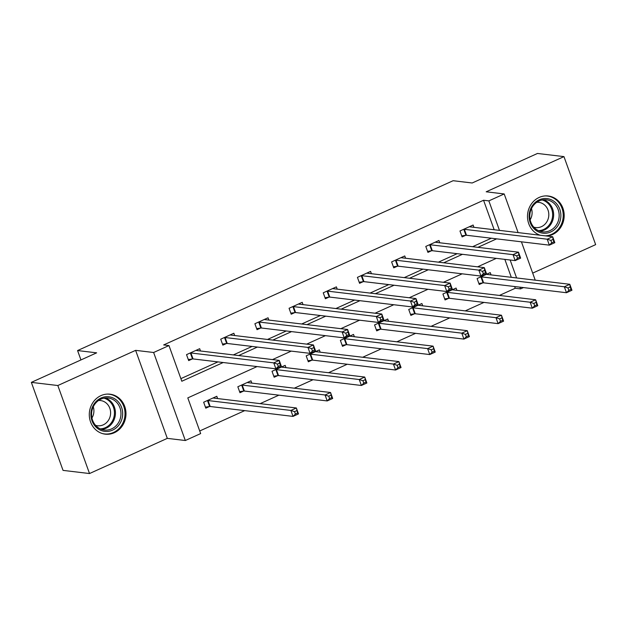 <?xml version="1.0" encoding="UTF-8"?>
<svg xmlns="http://www.w3.org/2000/svg" width="627" height="627" viewBox="0 0 627 627"><rect width="100%" height="100%" fill="white"/><g stroke="black" fill="none" stroke-linecap="round" stroke-linejoin="round"><path stroke-width="0.94" d="M114.318 432.732A20.127 18.324 96.8 0 0 125.855 411.312A20.127 18.324 96.8 0 0 110.031 394.195A20.127 18.324 96.8 0 0 100.963 395.621A20.127 18.324 96.8 0 0 89.426 417.049A20.127 18.324 96.8 0 0 105.258 434.158A20.127 18.324 96.8 0 0 114.318 432.732M546.838 236.026A20.127 18.324 96.8 0 0 552.528 234.537A20.127 18.324 96.8 0 0 564.057 213.117A20.127 18.324 96.8 0 0 548.233 196A20.127 18.324 96.8 0 0 539.165 197.434A20.127 18.324 96.8 0 0 527.503 217.005A20.127 18.324 96.8 0 0 540.16 235.227M257.07 366.568L187.802 397.894L200.656 433.578L185.318 440.515L153.631 352.499L168.969 345.563L181.814 381.247L223.204 362.524M167.307 438.367L135.62 350.352L57.833 385.527L31.35 382.368L63.037 470.383L89.52 473.542L167.307 438.367L185.318 440.515M532.691 273.106L595.65 244.632L563.963 156.617L486.184 191.799L504.194 193.947L518.106 232.593M523.443 287.589L520.543 288.898L519.916 287.166M499.406 295.435L515.245 288.263L520.543 288.898M199.715 430.976L244.71 410.622M260.142 403.647L278.89 395.167M294.322 388.184L313.069 379.703M328.501 372.728L347.248 364.248M362.68 357.265L381.428 348.792M396.86 341.809L415.607 333.329M431.039 326.353L449.786 317.873M465.218 310.89L483.973 302.41M57.833 385.527L89.52 473.542M31.35 382.368L96.644 352.836L77.576 350.556L453.117 180.709L472.186 182.99L537.48 153.458L563.963 156.617M77.576 350.556L80.946 359.937M515.245 288.263L514.618 286.531M511.303 277.314L504.845 259.374M491.066 274.892L490.243 272.604L477.1 278.553L479.24 284.501L482.782 282.895M456.887 290.356L456.064 288.067L442.921 294.008L445.06 299.957L448.603 298.35M422.708 305.811L421.885 303.523L408.733 309.472L410.881 315.412L414.423 313.813M388.528 321.275L387.705 318.978L374.554 324.927L376.702 330.876L380.244 329.269M354.349 336.73L353.526 334.442L340.375 340.39L342.514 346.331L346.065 344.732M320.17 352.194L319.347 349.897L306.195 355.846L308.335 361.795L311.885 360.188M285.99 367.649L285.16 365.361L272.016 371.302L274.156 377.25L277.706 375.644M251.811 383.105L250.98 380.816L237.837 386.765L239.976 392.714L243.527 391.107M217.624 398.568L216.801 396.28L203.657 402.221L205.797 408.169L209.347 406.562M494.17 229.741L483.558 200.256L163.671 344.936L168.969 345.563M180.874 378.645L217.906 361.897M233.338 354.913L252.085 346.433M267.517 339.458L286.265 330.978M301.697 323.994L320.444 315.514M335.876 308.539L354.623 300.059M370.055 293.075L388.803 284.595M404.235 277.62L422.982 269.14M438.414 262.164L457.161 253.684M472.601 246.701L491.349 238.221M473.941 227.319L473.119 225.03L459.967 230.979L462.107 236.92L465.657 235.321M439.762 242.782L438.931 240.486L425.788 246.435L427.927 252.383L431.478 250.776M405.583 258.238L404.752 255.949L391.609 261.898L393.748 267.839L397.299 266.24M371.403 273.701L370.573 271.405L357.429 277.353L359.569 283.302L363.119 281.695M337.216 289.157L336.393 286.868L323.25 292.809L325.389 298.758L328.94 297.151M303.037 304.612L302.214 302.324L289.071 308.272L291.21 314.221L294.753 312.614M268.858 320.076L268.035 317.787L254.891 323.728L257.031 329.677L260.573 328.07M234.678 335.531L233.855 333.243L220.712 339.191L222.851 345.132L226.394 343.533M200.499 350.995L199.676 348.698L186.532 354.647L188.672 360.596L192.215 358.989M135.62 350.352L153.631 352.499M483.558 200.256L488.856 200.883L504.194 193.947M496.333 258.355L477.586 266.836M462.154 273.819L443.399 282.299M427.967 289.274L409.219 297.754M393.787 304.738L375.04 313.218M359.608 320.193L340.861 328.673M325.429 335.657L306.681 344.129M291.249 351.112L272.502 359.592M516.601 277.941L510.143 260.009M521.421 241.818L535.231 280.167M499.468 230.368L488.856 200.883M238.636 355.548L257.383 347.068M272.816 340.085L291.563 331.605M306.995 324.629L325.742 316.149M341.174 309.174L359.922 300.694M375.354 293.71L394.101 285.23M409.533 278.255L428.28 269.775M443.712 262.791L462.46 254.311M477.892 247.336L496.639 238.856M469.654 226.778L469.592 226.715A2.579 0.517 -19.8 0 0 469.835 226.833L552.677 236.724L554.824 242.673L549.346 245.149L466.496 235.258A2.579 0.517 -19.8 0 0 465.939 235.282L461.731 235.87M551.721 242.79L553.915 241.795L553.053 239.42L550.867 240.407L551.721 242.79L549.346 245.149L547.199 239.2L464.356 229.31A2.579 0.517 -19.8 0 0 463.8 229.333L463.518 229.372M550.867 240.407L547.199 239.2L552.677 236.724L553.053 239.42M553.915 241.795L554.824 242.673M480.643 276.946L480.925 276.907A2.579 0.517 160.2 0 1 481.481 276.883L564.331 286.774L569.81 284.297L486.96 274.407A2.579 0.517 160.2 0 1 486.724 274.289L486.779 274.352M570.186 286.994L569.81 284.297L571.949 290.246L566.471 292.723L564.331 286.774L567.991 287.981L568.846 290.364L571.04 289.368L570.186 286.994L567.991 287.981M478.856 283.443L483.072 282.855A2.579 0.517 160.2 0 1 483.621 282.832L566.471 292.723L568.846 290.364M571.949 290.246L571.04 289.368M535.082 229.709A17.415 15.855 -83.2 0 1 532.597 205.327A17.415 15.855 -83.2 0 1 554.919 202.066A17.415 15.855 -83.2 0 1 557.395 226.449A17.415 15.855 -83.2 0 1 535.082 229.709M553.649 203.023A16.122 14.68 96.8 0 0 546.383 199.809A16.122 14.68 96.8 0 0 530.944 209.841A16.122 14.68 96.8 0 0 535.286 228.62A16.122 14.68 96.8 0 0 542.559 231.833A16.122 14.68 96.8 0 0 557.999 221.801A16.122 14.68 96.8 0 0 553.649 203.023M536.751 202.302A12.697 11.56 -83.2 0 1 538.742 202.349A12.697 11.56 -83.2 0 1 544.463 204.88A12.697 11.56 -83.2 0 1 547.888 219.669A12.697 11.56 -83.2 0 1 535.724 227.562A12.697 11.56 -83.2 0 1 533.789 227.146M545.286 235.838A19.993 18.207 96.8 0 0 562.247 221.927A19.993 18.207 96.8 0 0 556.384 200.013A19.993 18.207 96.8 0 0 547.371 196.032A19.993 18.207 96.8 0 0 545.278 195.914M531.484 208.579A12.697 11.56 -83.2 0 1 530.144 219.803M101.01 398.02A17.415 15.855 -83.2 0 1 121.583 407.385A17.415 15.855 -83.2 0 1 112.57 430.13A17.415 15.855 -83.2 0 1 92.004 420.764A17.415 15.855 -83.2 0 1 101.01 398.02M111.614 428.884A16.122 14.68 96.8 0 0 120.862 411.712A16.122 14.68 96.8 0 0 108.173 398.004A16.122 14.68 96.8 0 0 100.908 399.148A16.122 14.68 96.8 0 0 91.667 416.312A16.122 14.68 96.8 0 0 104.348 430.02A16.122 14.68 96.8 0 0 111.614 428.884M93.282 406.766A12.697 11.56 -83.2 0 1 91.942 417.997M98.549 400.496A12.697 11.56 -83.2 0 1 100.532 400.543A12.697 11.56 -83.2 0 1 110.524 411.336A12.697 11.56 -83.2 0 1 103.243 424.855A12.697 11.56 -83.2 0 1 97.522 425.757A12.697 11.56 -83.2 0 1 95.578 425.333M102.366 433.555A19.993 18.207 96.8 0 0 104.419 433.931A19.993 18.207 96.8 0 0 113.432 432.512A19.993 18.207 96.8 0 0 124.891 411.226A19.993 18.207 96.8 0 0 109.161 394.218A19.993 18.207 96.8 0 0 107.076 394.109M516.687 255.863L517.541 258.246L519.736 257.258L518.874 254.875L516.687 255.863L513.019 254.664L518.498 252.187L520.637 258.128L515.167 260.605L513.019 254.664L430.177 244.765A2.579 0.517 -19.8 0 0 429.62 244.789L429.338 244.828M435.389 242.093L435.412 242.171A2.579 0.517 -19.8 0 0 435.655 242.288L518.498 252.187L518.874 254.875M517.541 258.246L515.167 260.605L432.316 250.714A2.579 0.517 -19.8 0 0 431.76 250.737L427.551 251.325M519.736 257.258L520.637 258.128M482.508 271.326L483.362 273.701L485.549 272.714L484.695 270.331L482.508 271.326L478.84 270.119L484.318 267.643L486.458 273.591L480.98 276.068L478.84 270.119L395.998 260.229A2.579 0.517 -19.8 0 0 395.441 260.252L395.159 260.291M401.209 257.556L401.233 257.626A2.579 0.517 -19.8 0 0 401.233 257.634A2.579 0.517 -19.8 0 0 401.468 257.752L484.318 267.643L484.695 270.331M483.362 273.701L480.98 276.068L398.137 266.169A2.579 0.517 -19.8 0 0 397.581 266.201L393.372 266.788M485.549 272.714L486.458 273.591M536.007 302.449L533.812 303.444L534.666 305.819L536.861 304.832L535.63 299.761L537.77 305.702L532.292 308.186L530.152 302.238L535.63 299.761L452.78 289.862A2.579 0.517 160.2 0 1 452.545 289.745L452.514 289.666M444.676 298.907L448.893 298.311A2.579 0.517 160.2 0 1 449.441 298.287L532.292 308.186L534.666 305.819M446.463 292.409L446.745 292.362A2.579 0.517 160.2 0 1 447.302 292.339L530.152 302.238L533.812 303.444M537.77 305.702L536.861 304.832M501.827 317.913L499.633 318.9L500.487 321.283L502.682 320.287L501.451 315.216L503.591 321.165L498.112 323.642L495.973 317.693L501.451 315.216L418.601 305.325A2.579 0.517 160.2 0 1 418.366 305.208L418.334 305.13M410.497 314.362L414.706 313.774A2.579 0.517 160.2 0 1 415.262 313.751L498.112 323.642L500.487 321.283M412.284 307.865L412.566 307.826A2.579 0.517 160.2 0 1 413.122 307.802L495.973 317.693L499.633 318.9M503.591 321.165L502.682 320.287M448.329 286.782L449.183 289.165L451.369 288.169L450.515 285.794L448.329 286.782L444.661 285.575L450.139 283.098L452.279 289.047L446.8 291.524L444.661 285.575L361.81 275.684A2.579 0.517 -19.8 0 0 361.262 275.708L360.972 275.747M367.03 273.011L367.054 273.09A2.579 0.517 -19.8 0 0 367.289 273.207L450.139 283.098L450.515 285.794M449.183 289.165L446.8 291.524L363.958 281.633A2.579 0.517 -19.8 0 0 363.401 281.656L359.193 282.244M451.369 288.169L452.279 289.047M332.929 288.616L332.874 288.545A2.579 0.517 -19.8 0 0 333.109 288.663L415.96 298.562L418.099 304.51L412.621 306.987L329.778 297.088A2.579 0.517 -19.8 0 0 329.222 297.112L325.013 297.707M415.003 304.62L417.19 303.633L416.336 301.25L414.141 302.245L415.003 304.62L412.621 306.987L410.481 301.038L327.631 291.14A2.579 0.517 -19.8 0 0 327.082 291.171L326.792 291.21M414.141 302.245L410.481 301.038L415.96 298.562L416.336 301.25M417.19 303.633L418.099 304.51M379.962 317.701L380.824 320.083L383.011 319.088L382.156 316.713L379.962 317.701L376.302 316.494L381.78 314.017L383.92 319.966L378.442 322.443L376.302 316.494L293.452 306.603A2.579 0.517 -19.8 0 0 292.903 306.627L292.613 306.666M298.671 303.93L298.695 304.009A2.579 0.517 -19.8 0 0 298.93 304.126L381.78 314.017L382.156 316.713M380.824 320.083L378.442 322.443L295.591 312.552A2.579 0.517 -19.8 0 0 295.043 312.575L290.834 313.163M383.011 319.088L383.92 319.966M467.648 333.368L465.453 334.356L466.308 336.738L468.502 335.751L467.272 330.68L469.411 336.621L463.933 339.097L461.793 333.156L467.272 330.68L384.422 320.781A2.579 0.517 160.2 0 1 384.186 320.663A2.579 0.517 160.2 0 1 384.179 320.663L384.155 320.585M376.318 329.818L380.526 329.23A2.579 0.517 160.2 0 1 381.083 329.206L463.933 339.097L466.308 336.738M378.105 323.32L378.387 323.281A2.579 0.517 160.2 0 1 378.943 323.258L461.793 333.156L465.453 334.356M469.411 336.621L468.502 335.751M433.461 348.824L431.274 349.819L432.128 352.194L434.323 351.206L433.085 346.135L435.232 352.084L429.754 354.561L427.614 348.612L433.085 346.135L350.242 336.244A2.579 0.517 160.2 0 1 349.999 336.127A2.579 0.517 160.2 0 1 349.999 336.119L349.976 336.048M342.138 345.281L346.347 344.693A2.579 0.517 160.2 0 1 346.903 344.662L429.754 354.561L432.128 352.194M343.925 338.784L344.207 338.745A2.579 0.517 160.2 0 1 344.764 338.721L427.614 348.612L431.274 349.819M435.232 352.084L434.323 351.206M399.281 364.287L397.095 365.275L397.949 367.657L400.144 366.662L398.905 361.591L401.053 367.54L395.574 370.016L393.427 364.075L398.905 361.591L316.063 351.7A2.579 0.517 160.2 0 1 315.82 351.582L315.796 351.504M307.959 360.737L312.168 360.149A2.579 0.517 160.2 0 1 312.724 360.125L395.574 370.016L397.949 367.657M309.746 354.239L310.028 354.2A2.579 0.517 160.2 0 1 310.584 354.177L393.427 364.075L397.095 365.275M401.053 367.54L400.144 366.662M365.102 379.743L362.915 380.738L363.77 383.113L365.964 382.125L364.726 377.054L366.866 383.003L361.395 385.48L359.247 379.531L364.726 377.054L281.876 367.156A2.579 0.517 160.2 0 1 281.641 367.038L281.617 366.96M273.78 376.2L277.988 375.604A2.579 0.517 160.2 0 1 278.545 375.581L361.395 385.48L363.77 383.113M275.567 369.703L275.849 369.664A2.579 0.517 160.2 0 1 276.405 369.64L359.247 379.531L362.915 380.738M366.866 383.003L365.964 382.125M345.783 333.164L346.645 335.539L348.831 334.552L347.977 332.169L345.783 333.164L342.123 331.957L347.601 329.481L349.741 335.421L344.262 337.906L342.123 331.957L259.272 322.059A2.579 0.517 -19.8 0 0 258.724 322.082L258.434 322.129M264.492 319.386L264.516 319.464A2.579 0.517 -19.8 0 0 264.751 319.582L347.601 329.481L347.977 332.169M346.645 335.539L344.262 337.906L261.412 328.007A2.579 0.517 -19.8 0 0 260.863 328.031L256.647 328.626M348.831 334.552L349.741 335.421M311.603 348.62L312.458 351.002L314.652 350.007L313.798 347.632L311.603 348.62L307.943 347.413L313.422 344.936L315.561 350.885L310.083 353.362L307.943 347.413L225.093 337.522A2.579 0.517 -19.8 0 0 224.537 337.545L224.254 337.585M230.305 334.849L230.336 334.928A2.579 0.517 -19.8 0 0 230.571 335.045L313.422 344.936L313.798 347.632M312.458 351.002L310.083 353.362L227.233 343.471A2.579 0.517 -19.8 0 0 226.684 343.494L222.467 344.082M314.652 350.007L315.561 350.885M330.923 395.206L328.736 396.193L329.59 398.576L331.777 397.581L330.547 392.51L332.686 398.458L327.208 400.935L325.068 394.986L330.547 392.51L247.696 382.619A2.579 0.517 160.2 0 1 247.461 382.501L247.438 382.423M239.6 391.656L243.809 391.068A2.579 0.517 160.2 0 1 244.365 391.044L327.208 400.935L329.59 398.576M241.387 385.158L241.669 385.119A2.579 0.517 160.2 0 1 242.226 385.096L325.068 394.986L328.736 396.193M332.686 398.458L331.777 397.581M277.424 364.075L278.278 366.458L280.473 365.463L279.618 363.088L277.424 364.075L273.764 362.876L279.242 360.4L281.382 366.34L275.904 368.817L273.764 362.876L190.914 352.977A2.579 0.517 -19.8 0 0 190.357 353.001L190.075 353.04M196.126 350.305L196.157 350.383A2.579 0.517 -19.8 0 0 196.392 350.501L279.242 360.4L279.618 363.088M278.278 366.458L275.904 368.817L193.053 358.926A2.579 0.517 -19.8 0 0 192.505 358.95L188.288 359.537M280.473 365.463L281.382 366.34M296.743 410.661L294.557 411.657L295.411 414.032L297.598 413.044L296.367 407.973L298.507 413.914L293.028 416.399L290.889 410.45L296.367 407.973L213.517 398.074A2.579 0.517 160.2 0 1 213.282 397.957L213.258 397.879M205.421 407.119L209.63 406.523A2.579 0.517 160.2 0 1 210.186 406.5L293.028 416.399L295.411 414.032M207.2 400.622L207.49 400.575A2.579 0.517 160.2 0 1 208.039 400.551L290.889 410.45L294.557 411.657M298.507 413.914L297.598 413.044M464.356 229.31L466.496 235.258M463.8 229.333L465.939 235.282M483.072 282.855L480.925 276.907M483.621 282.832L481.481 276.883M543.585 199.77A16.122 14.68 -83.2 0 1 548.131 202.364A16.122 14.68 -83.2 0 1 552.959 219.693A16.122 14.68 -83.2 0 1 539.831 231.214M538.475 230.673A15.597 14.202 96.8 0 0 551.854 219.897A15.597 14.202 96.8 0 0 547.308 202.725A15.597 14.202 96.8 0 0 542.143 199.982M105.383 397.965A16.122 14.68 -83.2 0 1 115.439 412.582A16.122 14.68 -83.2 0 1 106.096 428.217A16.122 14.68 -83.2 0 1 101.629 429.401M100.273 428.86A15.597 14.202 96.8 0 0 105.399 427.669A15.597 14.202 96.8 0 0 114.42 412.104A15.597 14.202 96.8 0 0 103.941 398.169M430.177 244.765L432.316 250.714M429.62 244.789L431.76 250.737M395.998 260.229L398.137 266.169M395.441 260.252L397.581 266.201M448.893 298.311L446.745 292.362M449.441 298.287L447.302 292.339M414.706 313.774L412.566 307.826M415.262 313.751L413.122 307.802M361.81 275.684L363.958 281.633M361.262 275.708L363.401 281.656M327.631 291.14L329.778 297.088M327.082 291.171L329.222 297.112M293.452 306.603L295.591 312.552M292.903 306.627L295.043 312.575M380.526 329.23L378.387 323.281M381.083 329.206L378.943 323.258M346.347 344.693L344.207 338.745M346.903 344.662L344.764 338.721M312.168 360.149L310.028 354.2M312.724 360.125L310.584 354.177M277.988 375.604L275.849 369.664M278.545 375.581L276.405 369.64M259.272 322.059L261.412 328.007M258.724 322.082L260.863 328.031M225.093 337.522L227.233 343.471M224.537 337.545L226.684 343.494M243.809 391.068L241.669 385.119M244.365 391.044L242.226 385.096M190.914 352.977L193.053 358.926M190.357 353.001L192.505 358.95M209.63 406.523L207.49 400.575M210.186 406.5L208.039 400.551M547.371 196.032L546.156 195.883M104.419 433.931L103.212 433.782M109.161 394.218L107.954 394.077"/></g></svg>
